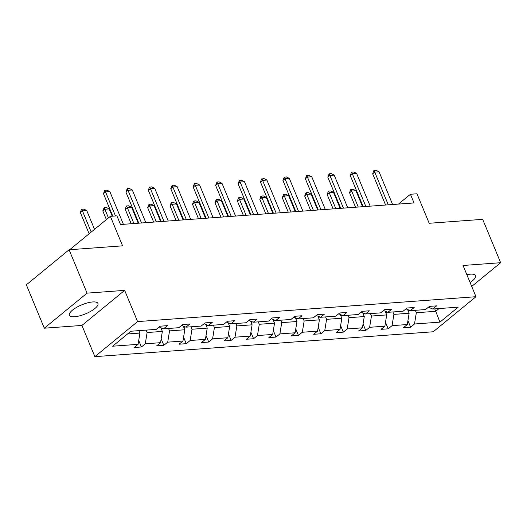 <?xml version="1.0" encoding="UTF-8"?>
<svg xmlns="http://www.w3.org/2000/svg" width="527" height="527" viewBox="0 0 527 527"><rect width="100%" height="100%" fill="white"/><g stroke="black" fill="none" stroke-linecap="round" stroke-linejoin="round"><path stroke-width="0.79" d="M470.091 282.498A15.441 4.888 157.5 0 0 475.571 275.654A15.441 4.888 157.5 0 0 470.315 274.172A15.441 4.888 157.5 0 0 466.856 274.692M92.666 301.951A15.441 4.888 157.5 0 0 76.606 307.353A15.441 4.888 157.5 0 0 69.393 315.251A15.441 4.888 157.5 0 0 74.65 316.734A15.441 4.888 157.5 0 0 90.71 311.332A15.441 4.888 157.5 0 0 97.923 303.433A15.441 4.888 157.5 0 0 92.666 301.951M44.314 328.196L81.922 325.429L124.655 290.37L87.054 293.137L44.314 328.196L26.35 284.824L69.09 249.765L122.587 245.832L110.367 216.34L69.676 249.726M87.054 293.137L69.09 249.765M471.724 286.438L500.65 262.709L482.686 219.344L429.189 223.277L416.969 193.784L410.428 194.265L398.458 204.087M94.853 356.654L433.24 331.766L475.98 296.708L137.593 321.595L94.853 356.654L81.922 325.429M415.322 310.311L416.33 312.735L435.743 311.305L439.946 322.129L414.492 324L410.625 327.175L407.931 320.673M434.735 308.881L435.743 311.305L439.083 308.565M416.33 312.735L414.492 324M392.885 311.958L393.893 314.382L409.136 313.262L407.305 324.527L403.432 327.702L410.625 327.175M407.305 324.527L392.062 325.653L388.188 328.822L385.494 322.32M370.455 313.611L371.456 316.035L386.699 314.915L384.868 326.18L381.001 329.355L388.188 328.822M384.868 326.18L369.625 327.3L365.758 330.475L363.063 323.973M348.018 315.258L349.026 317.682L364.269 316.562L362.431 327.827L358.564 331.002L365.758 330.475M362.431 327.827L347.188 328.953L343.321 332.129L340.626 325.62M325.587 316.911L326.588 319.336L341.832 318.216L340.001 329.48L336.134 332.656L343.321 332.129M340.001 329.48L324.757 330.6L320.884 333.775L318.196 327.274M303.15 318.558L304.151 320.983L319.402 319.863L317.564 331.127L313.697 334.302L320.884 333.775M317.564 331.127L302.32 332.254L298.453 335.429L295.759 328.92M280.713 320.212L281.721 322.636L296.964 321.516L295.133 332.781L291.26 335.956L298.453 335.429M295.133 332.781L279.89 333.901L276.016 337.076L273.322 330.574M258.283 321.865L259.284 324.283L274.527 323.163L272.696 334.428L268.829 337.603L276.016 337.076M272.696 334.428L257.453 335.554L253.586 338.729L250.892 332.221M235.846 323.512L236.854 325.936L252.097 324.816L250.259 336.081L246.392 339.256L253.586 338.729M250.259 336.081L235.016 337.201L231.149 340.376L228.454 333.874M213.415 325.166L214.417 327.59L229.66 326.463L227.829 337.728L223.955 340.903L231.149 340.376M227.829 337.728L212.585 338.854L208.712 342.03L206.024 335.521M190.978 326.812L191.98 329.237L207.23 328.117L205.392 339.381L201.525 342.557L208.712 342.03M205.392 339.381L190.148 340.501L186.281 343.676L183.587 337.175M168.541 328.466L169.549 330.89L184.793 329.764L182.961 341.035L179.088 344.203L186.281 343.676M182.961 341.035L167.718 342.155L163.844 345.33L161.15 338.828M146.111 330.113L147.112 332.537L162.356 331.417L160.524 342.682L156.657 345.857L163.844 345.33M160.524 342.682L145.281 343.802L141.414 346.977L138.72 340.475M127.541 333.98L139.925 333.064L138.087 344.335L134.22 347.504L141.414 346.977M138.087 344.335L112.633 346.206L130.887 331.233L156.341 329.362L160.208 326.187L167.402 325.66L163.528 328.835L178.772 327.708L182.645 324.533L189.832 324.006L185.965 327.181L201.209 326.061L205.075 322.886L212.269 322.359L208.402 325.534L223.646 324.408L227.512 321.233L234.706 320.706L230.833 323.881L246.076 322.761L249.95 319.586L257.136 319.059L253.27 322.234L268.513 321.108L272.38 317.933L279.573 317.406L275.7 320.581L290.944 319.461L294.817 316.286L302.004 315.759L298.137 318.927L313.381 317.807L317.247 314.632L324.441 314.105L320.574 317.28L335.818 316.16L339.684 312.985L346.878 312.458L343.005 315.627L358.248 314.507L362.121 311.332L369.308 310.805L365.442 313.98L380.685 312.86L384.552 309.685L391.745 309.158L387.872 312.327L403.115 311.207L406.989 308.031L414.176 307.505L410.309 310.68L425.552 309.56L429.419 306.385L436.613 305.858L432.746 309.026L458.2 307.155L439.946 322.129M110.367 216.34L116.915 215.859L120.505 224.528L414.024 202.941L410.428 194.265M405.981 308.862L410.309 310.68M407.595 309.54L409.136 313.262M393.893 314.382L392.062 325.653M383.544 310.508L387.872 312.327M385.158 311.187L386.699 314.915M371.456 316.035L369.625 327.3M361.114 312.162L365.442 313.98M362.728 312.84L364.269 316.562M349.026 317.682L347.188 328.953M338.677 313.809L343.005 315.627M340.29 314.487L341.832 318.216M326.588 319.336L324.757 330.6M316.24 315.462L320.574 317.28M317.853 316.141L319.402 319.863M304.151 320.983L302.32 332.254M293.809 317.109L298.137 318.927M295.423 317.788L296.964 321.516M281.721 322.636L279.89 333.901M271.372 318.763L275.7 320.581M272.986 319.441L274.527 323.163M259.284 324.283L257.453 335.554M248.942 320.409L253.27 322.234M250.556 321.088L252.097 324.816M236.854 325.936L235.016 337.201M226.505 322.063L230.833 323.881M228.119 322.741L229.66 326.463M214.417 327.59L212.585 338.854M204.068 323.71L208.402 325.534M205.682 324.388L207.23 328.117M191.98 329.237L190.148 340.501M181.637 325.363L185.965 327.181M183.251 326.042L184.793 329.764M169.549 330.89L167.718 342.155M159.2 327.01L163.528 328.835M160.814 327.689L162.356 331.417M147.112 332.537L145.281 343.802M124.655 290.37L137.593 321.595M500.65 262.709L463.042 265.476L475.98 296.708M138.917 330.64L139.925 333.064M428.411 307.208L432.746 309.026M115.492 215.965L105.538 191.927L103.457 193.633L104.814 190.306L106.974 190.148L109.853 191.611L123.397 224.318M112.791 216.162L103.457 193.633M109.853 191.611L105.538 191.927L104.814 190.306M138.996 330.831L139.418 330.607M94.524 229.337L86.751 210.563L82.436 210.879L91.211 232.058M80.361 212.585L81.369 209.542L81.718 209.259L82.436 210.879L80.361 212.585L89.129 233.764M81.718 209.259L83.872 209.1L86.751 210.563M141.519 222.987L127.975 190.28L125.894 191.986L127.251 188.653L129.411 188.495L132.29 189.964L145.834 222.671M138.818 223.184L125.894 191.986M132.29 189.964L127.975 190.28L127.251 188.653M163.956 221.333L150.406 188.626L148.331 190.333L149.339 187.289L151.842 186.848L154.721 188.31L168.271 221.017M161.249 221.531L148.331 190.333M154.721 188.31L150.406 188.626L149.688 187.006M161.433 329.177L162.718 328.492M112.205 216.202L109.188 208.916L104.873 209.232L108.463 217.901M102.791 210.938L104.148 207.605L104.873 209.232L102.791 210.938L106.382 219.607M104.148 207.605L106.309 207.447L109.188 208.916M183.864 327.53L185.155 326.839M138.232 223.224L131.618 207.263L127.303 207.579L133.917 223.547M125.228 209.285L126.236 206.241L126.585 205.958L127.303 207.579L125.228 209.285L131.216 223.744M126.585 205.958L128.74 205.8L131.618 207.263M186.387 219.687L172.843 186.98L170.761 188.686L172.118 185.352L174.279 185.194L177.158 186.663L190.702 219.37M183.686 219.884L170.761 188.686M177.158 186.663L172.843 186.98L172.118 185.352M206.301 325.877L207.592 325.192M160.669 221.577L154.055 205.616L149.74 205.932L156.354 221.893M147.659 207.638L149.016 204.305L149.74 205.932L147.659 207.638L153.653 222.091M149.016 204.305L151.177 204.147L154.055 205.616M208.824 218.033L195.273 185.326L193.198 187.032L194.206 183.989L196.709 183.548L199.588 185.01L213.139 217.717M206.123 218.231L193.198 187.032M199.588 185.01L195.273 185.326L194.555 183.706M228.738 324.23L230.022 323.538M183.1 219.924L176.492 203.962L172.177 204.278L178.785 220.246M170.096 205.985L171.104 202.941L171.453 202.658L172.177 204.278L170.096 205.985L176.084 220.444M171.453 202.658L173.614 202.5L176.492 203.962M231.261 216.386L217.71 183.679L215.629 185.385L216.986 182.052L219.146 181.894L222.025 183.363L235.569 216.07M228.553 216.584L215.629 185.385M222.025 183.363L217.71 183.679L216.986 182.052M251.168 322.577L252.459 321.892M205.537 218.277L198.923 202.315L194.608 202.631L201.222 218.593M192.533 204.338L193.541 201.288L193.89 201.004L194.608 202.631L192.533 204.338L198.521 218.791M193.89 201.004L196.044 200.846L198.923 202.315M253.691 214.733L240.147 182.026L238.066 183.732L239.423 180.405L241.583 180.247L244.462 181.71L258.006 214.417M250.99 214.93L238.066 183.732M244.462 181.71L240.147 182.026L239.423 180.405M273.605 320.93L274.89 320.238M227.974 216.623L221.36 200.662L217.045 200.978L223.659 216.946M214.963 202.684L216.32 199.358L217.045 200.978L214.963 202.684L220.951 217.144M216.32 199.358L218.481 199.199L221.36 200.662M276.128 213.086L262.578 180.379L260.503 182.085L261.511 179.035L264.014 178.594L266.893 180.063L280.443 212.77M273.421 213.283L260.503 182.085M266.893 180.063L262.578 180.379L261.86 178.752M296.036 319.276L297.327 318.591M250.404 214.976L243.79 199.008L239.475 199.331L246.089 215.293M237.4 201.037L238.408 197.987L238.757 197.704L239.475 199.331L237.4 201.037L243.388 215.49M238.757 197.704L240.911 197.546L243.79 199.008M298.559 211.432L285.015 178.725L282.933 180.432L284.29 177.105L286.451 176.947L289.33 178.409L302.873 211.116M295.858 211.63L282.933 180.432M289.33 178.409L285.015 178.725L284.29 177.105M318.473 317.629L319.764 316.938M272.841 213.323L266.227 197.362L261.912 197.678L268.526 213.646M259.831 199.384L260.845 196.34L261.194 196.057L261.912 197.678L259.831 199.384L265.825 213.843M261.194 196.057L263.348 195.899L266.227 197.362M320.996 209.786L307.445 177.079L305.37 178.785L306.727 175.451L308.881 175.293L311.76 176.762L325.311 209.463M318.295 209.983L305.37 178.785M311.76 176.762L307.445 177.079L306.727 175.451M340.91 315.976L342.194 315.291M295.272 211.676L288.664 195.708L284.349 196.031L290.963 211.992M282.268 197.737L283.625 194.404L284.349 196.031L282.268 197.737L288.256 212.19M283.625 194.404L285.786 194.246L288.664 195.708M343.433 208.132L329.882 175.425L327.801 177.131L329.158 173.805L331.318 173.647L334.197 175.109L347.748 207.816M340.725 208.33L327.801 177.131M334.197 175.109L329.882 175.425L329.158 173.805M363.34 314.329L364.631 313.637M317.709 210.023L311.095 194.061L306.78 194.377L313.394 210.345M304.705 196.084L305.713 193.04L306.062 192.757L306.78 194.377L304.705 196.084L310.693 210.543M306.062 192.757L308.216 192.599L311.095 194.061M365.863 206.485L352.319 173.778L350.238 175.484L351.595 172.151L353.755 171.993L356.634 173.462L370.178 206.162M363.162 206.683L350.238 175.484M356.634 173.462L352.319 173.778L351.595 172.151M385.777 312.676L387.062 311.991M340.146 208.376L333.532 192.408L329.217 192.73L335.831 208.692M327.135 194.437L328.492 191.103L329.217 192.73L327.135 194.437L333.123 208.89M328.492 191.103L330.653 190.945L333.532 192.408M388.3 204.832L374.75 172.125L372.675 173.831L373.683 170.788L376.186 170.346L379.065 171.809L392.615 204.516M385.593 205.029L372.675 173.831M379.065 171.809L374.75 172.125L374.032 170.504M408.208 311.029L409.499 310.337M362.576 206.722L355.962 190.761L351.654 191.077L358.261 207.045M349.572 192.783L350.58 189.74L350.929 189.457L351.654 191.077L349.572 192.783L355.56 207.243M350.929 189.457L353.083 189.292L355.962 190.761M161.031 328.209L161.894 328.143M183.462 326.562L184.331 326.496M205.899 324.909L206.768 324.843M228.336 323.262L229.199 323.196M250.766 321.608L251.636 321.542M273.203 319.961L274.066 319.896M295.634 318.308L296.503 318.242M318.071 316.655L318.94 316.595M340.508 315.008L341.371 314.942M362.938 313.354L363.808 313.295M385.375 311.707L386.245 311.641M407.806 310.054L408.675 309.995"/></g></svg>
